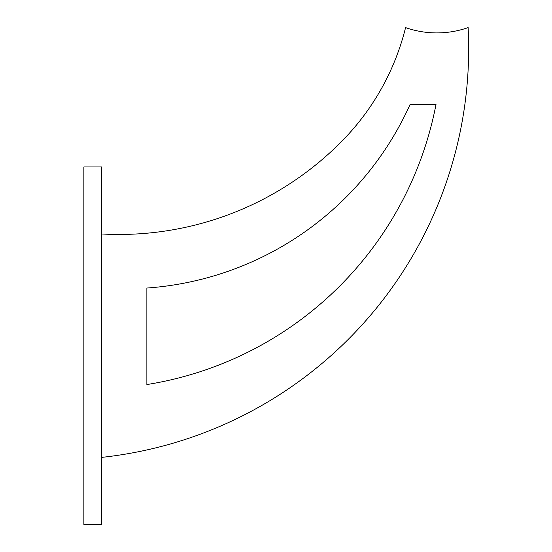 <?xml version="1.0" encoding="UTF-8"?>
<svg xmlns="http://www.w3.org/2000/svg" width="552" height="552" viewBox="0 0 552 552"><rect width="100%" height="100%" fill="white"/><g stroke="black" fill="none" stroke-linecap="round" stroke-linejoin="round"><path stroke-width="0.83" d="M83.876 166.952L101.747 166.952L101.747 524.4L83.876 524.4L83.876 166.952M146.873 288.04A312.763 312.763 0 0 0 410.108 104.404L436.018 104.404A350.741 350.741 0 0 1 146.873 384.551L146.873 288.04M101.747 233.979A312.763 312.763 0 0 0 342.909 140.146A245.743 245.743 0 0 0 405.575 27.6A94.723 94.723 0 0 0 468.124 27.6A411.061 411.061 0 0 1 101.747 457.38"/></g></svg>
